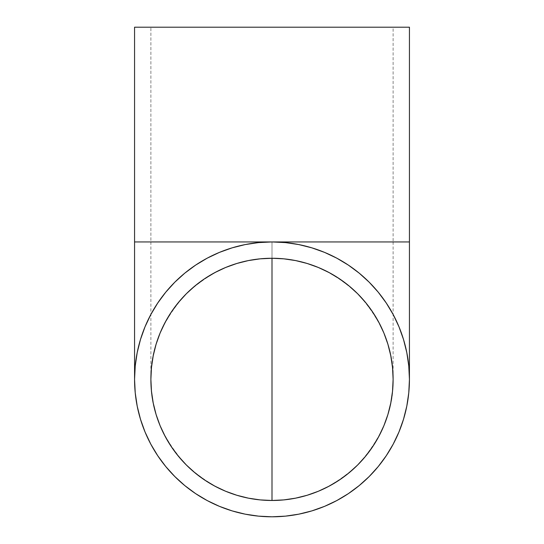 <?xml version="1.0" encoding="UTF-8"?>
<svg xmlns="http://www.w3.org/2000/svg" width="544" height="544" viewBox="0 0 544 544"><rect width="100%" height="100%" fill="white"/><g stroke="black" fill="none" stroke-linecap="round" stroke-linejoin="round"><path stroke-width="0.41" stroke-dasharray="2.72 2.04" d="M258.556 242.597L272 241.937L393.115 241.937L272 241.937L272 258.257C303.593 257.972 332.384 270.042 358.374 294.467C382.065 320.831 393.645 349.132 393.115 379.365C393.645 409.605 382.065 437.906 358.374 464.27C332.384 488.696 303.593 500.766 272 500.48C240.407 500.766 211.616 488.696 185.626 464.27C161.935 437.906 150.355 409.605 150.885 379.365C150.355 349.132 161.935 320.831 185.626 294.467C211.616 270.042 240.407 257.972 272 258.257L272 241.937L393.115 241.937L150.885 241.937L150.885 27.2L393.115 27.2L393.115 241.937L393.115 27.2L150.885 27.2L409.435 27.2L134.565 27.2L392.53 27.2L150.885 27.2L150.885 241.937L272 241.937L285.444 242.597M408.775 365.922L409.435 379.365A137.435 137.435 0 0 0 272 241.937L272 258.257A121.115 121.115 0 0 0 150.885 379.365A121.115 121.115 0 0 0 272 500.48A121.115 121.115 0 0 0 393.115 379.365A121.115 121.115 0 0 0 272 258.257L272 241.937A137.435 137.435 0 0 0 134.565 379.365A137.435 137.435 0 0 0 272 516.8A137.435 137.435 0 0 0 409.435 379.365L408.775 392.788M409.435 241.937L134.565 241.937L409.435 241.937M135.232 392.836L134.565 379.365L135.225 365.922M135.232 365.874L137.204 352.58M137.217 352.532L140.481 339.497M140.495 339.449L145.024 326.801M145.037 326.754L150.797 314.582L157.719 303.035M157.746 302.994L165.75 292.203M165.777 292.162L174.801 282.207M174.842 282.173L184.817 273.136L195.629 265.112M195.67 265.084L207.216 258.162L219.382 252.409M219.429 252.389L232.104 247.853L245.167 244.582M245.215 244.576L258.502 242.604M285.498 242.604L298.785 244.576M298.833 244.582L311.868 247.846L324.571 252.389M324.618 252.409L336.784 258.162L348.33 265.084M348.371 265.112L359.169 273.115M359.203 273.149L369.158 282.173M369.199 282.207L378.223 292.162M378.25 292.203L386.254 302.994M386.281 303.035L393.203 314.582L398.963 326.754M398.976 326.801L403.512 339.476L406.783 352.532M406.796 352.58L408.768 365.874M408.768 392.836L406.803 406.13M406.79 406.178L403.526 419.213M403.512 419.261L398.97 431.963L393.203 444.156L386.294 455.682M386.267 455.722L378.27 466.514M378.236 466.555L369.179 476.544L359.183 485.602L348.391 493.612M348.35 493.639L336.831 500.548M336.763 500.582L324.591 506.342L311.896 510.884M311.848 510.898L298.86 514.148M298.812 514.162L285.518 516.134M285.471 516.14L272 516.8L258.577 516.14M258.529 516.14L245.235 514.168M245.188 514.162L232.152 510.898M232.104 510.884L219.409 506.342L207.216 500.575L195.69 493.666M195.65 493.639L184.851 485.636M184.817 485.602L174.821 476.544L165.764 466.555M165.73 466.514L157.76 455.763M157.733 455.722L150.817 444.196M150.797 444.156L145.03 431.963L140.488 419.261M140.474 419.213L137.217 406.232M137.21 406.178L135.238 392.89M272 241.937L150.885 241.937L272 241.937M393.115 241.937L393.115 379.365M150.885 241.937L150.885 379.365"/><path stroke-width="0.82" d="M272 500.48L272 258.257L283.873 258.842L295.63 260.583L307.156 263.473L318.349 267.478L329.093 272.558L339.286 278.671L348.833 285.75L357.639 293.733L365.622 302.539L372.701 312.079L378.808 322.279L383.894 333.023L387.899 344.209L390.782 355.742L392.53 367.499L393.115 379.365L392.53 391.238L390.782 402.995L387.899 414.528L383.894 425.714L378.808 436.458L372.701 446.651L365.622 456.198L357.639 465.004L348.833 472.988L339.286 480.066L329.093 486.18L318.349 491.259L307.156 495.264L295.63 498.154L283.873 499.895L272 500.48L260.127 499.895L248.37 498.154L236.844 495.264L225.651 491.259L214.907 486.18L204.714 480.066L195.167 472.988L186.361 465.004L178.378 456.198L171.299 446.651L165.192 436.458L160.106 425.714L156.101 414.528L153.218 402.995L151.47 391.238L150.885 379.365A121.115 121.115 0 0 1 272 258.257A121.115 121.115 0 0 1 393.115 379.365A121.115 121.115 0 0 1 272 500.48A121.115 121.115 0 0 1 150.885 379.365L151.47 367.499L153.218 355.742L156.101 344.209L160.106 333.023L165.192 322.279L171.299 312.079L178.378 302.539L186.361 293.733L195.167 285.75L204.714 278.671L214.907 272.558L225.651 267.478L236.844 263.473L248.37 260.583L260.127 258.842L272 258.257L272 500.48M408.775 392.788L409.435 379.365A137.435 137.435 0 0 1 272 516.8A137.435 137.435 0 0 1 134.565 379.365A137.435 137.435 0 0 1 272 241.937A137.435 137.435 0 0 1 409.435 379.365L408.768 365.894L406.796 352.58M409.435 241.937L409.435 27.2L134.565 27.2L134.565 241.937L409.435 241.937L134.565 241.937L134.565 27.2L409.435 27.2L409.435 379.365M137.204 352.58L135.232 365.874M348.33 265.084L336.784 258.162L324.591 252.396L311.896 247.853L298.812 244.576L285.471 242.597L272 241.937L258.529 242.597L245.188 244.576L232.104 247.853L219.409 252.396L207.216 258.162L195.65 265.098L184.831 273.115L174.821 282.186L165.764 292.182L157.733 303.015L150.797 314.582L145.03 326.774L140.495 339.449M378.223 292.162L369.179 282.186L359.203 273.149M406.79 352.56L403.519 339.497L398.97 326.774L393.203 314.582L386.267 303.015L378.236 292.182M406.803 406.13L408.768 392.836M403.526 419.213L406.79 406.178M386.294 455.682L393.203 444.156L398.97 431.963L403.512 419.261M378.27 466.514L386.267 455.722M348.391 493.612L359.183 485.602L369.179 476.544L378.236 466.555M336.831 500.548L348.35 493.639M298.86 514.148L311.848 510.898M285.518 516.134L298.812 514.162M258.577 516.14L272 516.8L285.471 516.14M245.235 514.168L258.529 516.14M232.152 510.898L245.188 514.162M195.69 493.666L207.216 500.575L219.409 506.342L232.104 510.884M184.851 485.636L195.65 493.639M157.76 455.763L165.73 466.514M150.817 444.196L157.733 455.722M137.217 406.232L140.474 419.213M135.238 392.89L137.21 406.178M135.232 365.894L134.565 379.365L135.232 392.836M140.488 419.261L145.03 431.963L150.797 444.156M165.764 466.555L174.821 476.544L184.817 485.602M311.896 510.884L324.591 506.342L336.784 500.575M359.183 273.136L348.35 265.098M140.488 339.476L137.21 352.56M134.565 241.937L134.565 379.365"/></g></svg>
